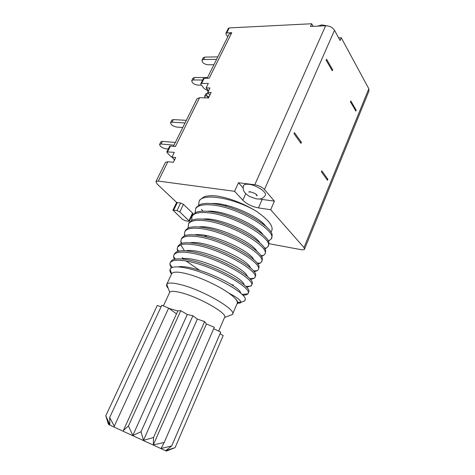 <?xml version="1.0" encoding="UTF-8"?>
<svg xmlns="http://www.w3.org/2000/svg" width="475" height="475" viewBox="0 0 475 475"><rect width="100%" height="100%" fill="white"/><g stroke="black" fill="none" stroke-linecap="round" stroke-linejoin="round"><path stroke-width="0.71" d="M208.549 93.456L207.373 93.266L205.788 93.943M204.98 97.856L204.642 96.277L206.613 95.707L208.46 97.963M209.006 96.924L206.613 95.707M208.204 91.509L207.088 90.131L204.351 88.76L201.062 84.722L200.794 83.707L201.614 83.38L208.323 83.469L206.126 87.905L209.944 87.976L207.741 92.459L211.161 92.536L208.501 97.963L199.577 97.696L197.018 98.776M243.028 187.803L238.48 182.732L254.772 184.751C258.774 185.464 262.004 187.055 264.456 189.519L274.408 201.139L270.697 209.73L303.982 247.564L304.511 249.167C304.077 249.82 302.866 249.969 300.889 249.624L268.903 243.681M304.57 249.019L368.992 90.98L368.808 88.748L341.27 37.798L340.082 40.529L334.501 30.281C332.524 27.372 329.573 25.858 325.654 25.739L310.466 26.463L311.695 23.75L229.223 27.924L228.374 28.34L225.898 33.315L226.741 32.906L231.77 32.68L229.098 34.111M350.817 100.943L356.208 110.2L355.846 111.091L350.443 101.84L350.817 100.943M293.989 133.629L294.435 132.614L301.399 142.346L300.966 143.349L293.989 133.629M321.807 170.846L327.863 179.307L327.471 180.263L321.403 171.813L321.807 170.846M326.117 60.159L326.527 59.215L332.702 69.819L332.298 70.751L326.117 60.159M238.48 182.732L234.591 191.3L158.3 181.076L155.948 181.545L157.124 184.003L176.706 202.498L180.631 202.985L183.433 204.351L192.547 213.043L192.868 213.708L189.353 221.184L188.527 221.297L185.292 220.721L182.542 219.391L172.936 210.152L176.997 210.573L179.817 211.945L189.353 221.184M165.442 162.414L167.889 161.708L173.363 162.308L175.732 157.486L171.932 157.1L174.289 152.327L166.832 151.893L169.64 146.258L170.43 146.039L167.616 151.685M199.577 97.696L175.423 146.484L170.43 146.039M231.77 32.68L209.255 78.155L203.407 78.458L200.794 83.707M225.898 33.315L226.1 34.414L227.78 36.771M338.639 37.887L341.27 37.798M313.179 26.333L311.695 23.75M326.788 25.763L321.646 24.896L317.864 26.113M208.519 90.867L206.126 87.905M207.741 92.459L209.897 95.113M172.306 157.48L170.828 156.495L167.188 152.778L166.832 151.893M226.522 206.471L225.097 204.992M174.586 159.814L171.932 157.1M274.408 201.139L262.17 199.441L258.453 207.908C252.071 206.649 246.857 204.09 242.808 200.236L234.591 191.3M258.453 207.908L270.697 209.73M270.875 232.091C274.645 227.567 269.711 220.554 256.084 211.066C242.654 203.057 229.461 198.016 216.505 195.949L213.275 195.73M262.17 199.441L259.677 198.942M243.55 185.511C242.903 188.07 243.111 190.101 244.18 191.597C244.75 192.998 248.461 196.015 249.868 196.591L256.108 198.782C257.527 198.817 262.022 200.313 265.234 195.433C267.467 192.494 256.637 185.072 248.882 184.318C246.044 183.997 244.269 184.395 243.55 185.511L243.396 185.873M268.227 245.925L268.897 243.461C270.043 234.751 233.368 213.893 209.511 211.535C203.644 210.852 199.173 211.114 196.098 212.313L192.708 214.938L192.333 215.739M207.165 237.132L204.648 235.315M191.662 220.358L192.108 216.214C194.156 212.972 199.755 211.85 208.899 212.859C235.309 215.507 274.598 239.632 267.912 246.656L266.493 248.009L264.795 248.71M271.492 238.26L272.157 235.452C272.757 226.332 236.645 205.806 213.121 203.722C207.533 203.122 203.193 203.383 200.1 204.517L196.24 207.421L195.86 208.234M195.118 212.764L195.652 208.673C197.754 205.325 203.377 204.113 212.515 205.04C238.883 207.403 277.976 231.675 271.166 239.026L268.238 241.11M188.201 228.018L188.545 223.796C190.576 220.661 196.145 219.646 205.253 220.744C231.699 223.678 271.207 247.653 264.628 254.362L263.465 255.508L261.292 256.352M265.192 253.05L265.608 251.489C267.342 243.271 230.09 222.051 205.871 219.414C199.737 218.643 195.148 218.886 192.108 220.157L189.145 222.526L188.783 223.297M254.921 277.163L255.497 275.785C259.178 269.2 219.984 246.929 194.78 243.408C187.88 242.345 183.006 242.535 180.156 243.984L177.965 246.323M233.397 285.089L231.046 284.388M199.453 270.21L186.117 261.024M183.457 258.685L182.293 257.551M177.733 251.376L177.157 249.031L177.68 246.935L180.815 244.785C183.801 243.847 188.243 243.841 194.15 244.773C220.436 248.478 260.876 272.11 254.659 277.78L254.202 278.314L250.402 279.532M261.885 260.805L262.277 259.534C264.569 251.809 226.771 230.286 202.202 227.347C195.848 226.486 191.164 226.717 188.159 228.036L185.559 230.155L184.947 231.456M184.722 235.737L184.395 234.276L184.947 231.462C186.93 228.422 192.476 227.495 201.584 228.689C227.935 231.871 267.781 255.728 261.333 262.105L260.484 263.007L257.735 264.041M258.572 268.595L258.905 267.674C261.974 260.526 223.393 238.563 198.508 235.345C191.817 234.377 187.002 234.602 184.068 236.027L181.937 237.868L181.325 239.168M181.23 243.521L180.791 241.68L181.319 239.18C183.231 236.241 188.753 235.416 197.879 236.698C224.248 240.154 264.373 263.91 258.002 269.919L257.308 270.673L254.107 271.765M251.53 285.125L252.071 283.884C256.173 277.81 216.41 255.342 191.021 251.53C185.119 250.551 180.684 250.503 177.721 251.376L176.118 252.053L174.301 254.113M174.23 259.303L173.506 256.536L174.004 254.754C175.827 252.053 181.29 251.441 190.386 252.908C216.772 256.939 257.331 280.375 251.275 285.718L246.602 287.322M171.148 268.013L169.842 264.064L170.299 262.639C172.075 260.057 177.507 259.546 186.598 261.108C212.925 265.412 253.822 288.723 247.873 293.704L247.718 293.912C246.923 294.791 245.254 295.201 242.719 295.135M237.761 303.127C239.614 303.252 240.647 302.985 240.861 302.326L244.714 300.883L245.29 299.274L245.136 300.2M244.31 301.037L243.17 301.459M172.265 267.473L171.808 266.784M170.614 261.962L172.152 260.134C174.782 258.566 179.811 258.43 187.239 259.718C213.127 263.91 253.436 286.68 248.579 292.119M244.714 300.883L240.908 302.308M240.867 302.314L238.135 302.355M216.505 195.949C211.286 195.451 207.153 195.724 204.102 196.769L199.761 199.933L199.167 201.192L198.55 205.23M201.495 209.327L202.849 211.167M256.084 211.066C234.122 198.087 202.712 192.624 199.167 201.192M265.911 226.468C259.504 216.523 227.056 202.083 211.725 203.585M262.96 234.733C257.123 224.847 222.603 209.469 207.373 211.316M259.956 243.028C254.76 233.255 218.084 216.909 203.039 219.112M256.892 251.346C252.415 241.763 213.507 224.402 198.716 226.961M253.775 259.688C250.099 250.361 208.863 231.942 194.406 234.876M250.592 268.054C247.819 259.065 204.149 239.542 190.107 242.844M247.356 276.45C245.587 267.876 199.363 247.184 185.826 250.871M244.055 284.869C243.408 276.806 194.495 254.879 181.551 258.958M240.659 293.188C240.801 285.837 191.651 263.494 178.125 266.926M236.33 299.784L234.781 298.11M245.29 299.274C245.89 292.392 207.587 271.771 184.923 267.829C177.804 266.493 173.167 266.588 171.012 268.108L170.032 269.39C169.634 270.631 170.133 272.199 171.534 274.105M240.861 302.326L240.896 302.112C240.736 300.236 236.657 297.207 228.641 293.01C231.663 295.159 233.926 297.095 235.428 298.817C237.476 300.883 238.207 302.427 237.625 303.454L236.877 304.125M171.576 274.004L171.796 273.541C173.155 271.7 177.692 271.664 185.416 273.446C198.247 276.414 218.037 285.368 228.641 293.01M229.461 315.632L232.453 314.432C237.488 310.169 202.403 289.756 180.316 284.525C172.603 282.631 168.097 282.536 166.802 284.234L166.749 284.329C166.22 285.303 166.731 286.68 168.287 288.467M235.428 298.817C237.227 300.913 237.785 302.498 237.114 303.578L232.661 313.951M218.648 331.128L224.55 317.466C228.612 314.052 199.435 297.225 181.058 292.683C174.568 291.027 170.792 290.878 169.723 292.25L169.557 292.6M176.492 313.862L169.082 308.459L177.822 310.941M123.542 431.389L114.422 427.233L114.279 426.182L168.637 308.133L169.082 308.459M220.044 333.747L223.179 335.593L175.091 447.646L165.811 450.585L171.677 445.983L220.732 332.162L213.697 328.682M206.435 323.986L214.308 327.281L164.202 442.468L153.318 444.885L206.435 323.986L204.618 321.563L197.362 319.105L192.915 315.768L187.281 314.503L180.803 310.703L177.893 310.793L123.405 430.397L123.548 431.454L166.428 451.084M114.279 426.182L109.683 417.478L161.785 305.259L168.637 308.133M109.683 417.478L109.862 424.846L105.806 415.791L157.249 305.502L161.072 306.797M153.318 444.885L153.52 437.511L143.456 440.355L141.028 431.745L132.81 435.462L128.446 425.98L180.803 310.703M128.446 425.98L123.405 430.397M132.81 435.462L187.281 314.503M141.028 431.745L192.915 315.768M143.456 440.355L197.362 319.105M153.52 437.511L204.618 321.563M171.677 445.983L161.09 448.436L164.202 442.468M175.091 447.646L167.135 450.787M105.806 415.791L108.353 424.122L108.704 423.362M109.155 424.727C108.211 424.306 108.217 424.323 109.173 424.775L114.422 427.233M174.295 160.408L173.749 158.959M182.774 127.472L176.504 127.062C172.746 126.16 170.768 124.693 170.567 122.651L172.027 122.182L185.013 122.966M186.319 120.335L173.328 119.593L171.819 120.157M168.269 149.002L165.668 148.758C161.898 147.79 159.873 146.342 159.606 144.412L161.043 144.014L174.004 145.154M175.34 142.464L162.379 141.366L160.894 141.853M355.306 110.164L356.208 110.2M300.182 142.257L301.399 142.346M326.693 179.182L327.863 179.307M331.758 69.819L332.702 69.819M213.916 64.713L207.623 64.766C203.906 64.048 202.041 62.522 202.029 60.194L203.549 59.523L216.588 59.328M217.805 56.869L204.767 57.101L203.193 57.873M201.406 85.138L197.475 85.078C193.747 84.307 191.841 82.798 191.769 80.56L193.272 79.954L202.623 80.038M207.545 77.556L194.518 77.478L192.963 78.185M207.373 93.266L206.174 95.695M303.982 247.564L368.808 88.748M334.501 30.281L264.456 189.519M254.772 184.751L325.654 25.739M229.223 27.924L226.741 32.906M167.889 161.708L158.3 181.076M204.232 78.12L201.614 83.38M242.808 200.236L245.771 193.622M177.359 202.475L173.731 210.033M176.997 210.573L180.631 202.985M183.433 204.351L179.817 211.945M189.026 220.531L192.547 213.043M180.815 244.785L184.442 250.788M173.328 119.593L172.027 122.182M162.379 141.366L161.043 144.014M204.767 57.101L203.549 59.523M194.518 77.478L193.272 79.954M205.835 93.854L204.642 96.277M229.193 33.927L207.254 78.143M197.095 98.622L173.434 146.306M165.502 162.29L155.948 181.545M255.877 194.15C256.631 195.569 257.058 196.08 257.171 195.67C256.844 194.299 254.404 192.987 249.85 191.734L248.87 191.864C248.609 192.173 249.179 192.161 250.58 191.835M176.641 202.439L172.936 210.152M192.708 214.938L192.108 216.214M196.246 207.409L195.652 208.673M189.145 222.52L188.539 223.808M178.297 245.623L177.68 246.935M174.622 253.436L173.998 254.76M170.923 261.309L170.293 262.645M268.001 240.641L269.485 240.576M264.45 248.116L266.481 248.009M191.829 220.281L191.579 219.955M261.891 260.793L261.624 261.428M248.449 292.357L248.11 293.146M263.471 255.491L260.834 255.639M188.569 227.863L187.999 227.127M257.141 263.209L260.484 262.996M185.345 235.511L184.407 234.276M253.448 270.934L257.308 270.667M182.014 243.283L180.803 241.668M249.63 278.641L254.202 278.297M240.896 302.106L237.797 302.385M169.842 264.064L172.294 267.461M247.718 293.906L241.983 294.393M173.512 256.542L175.364 259.071M250.99 286.081L245.812 286.49M177.157 249.037L178.713 251.127M237.037 303.757L237.553 303.561M171.671 273.754L170.032 269.39M166.802 284.234L171.796 273.541M169.7 292.279L166.749 284.329M163.382 305.93L169.723 292.25M224.538 317.49L232.394 314.521M166.393 451.096L172.52 448.543M109.173 424.775L107.683 420.233M171.861 120.074L170.567 122.651M160.93 141.776L159.606 144.412M203.241 57.778L202.029 60.194M193.01 78.09L191.769 80.56"/></g></svg>
